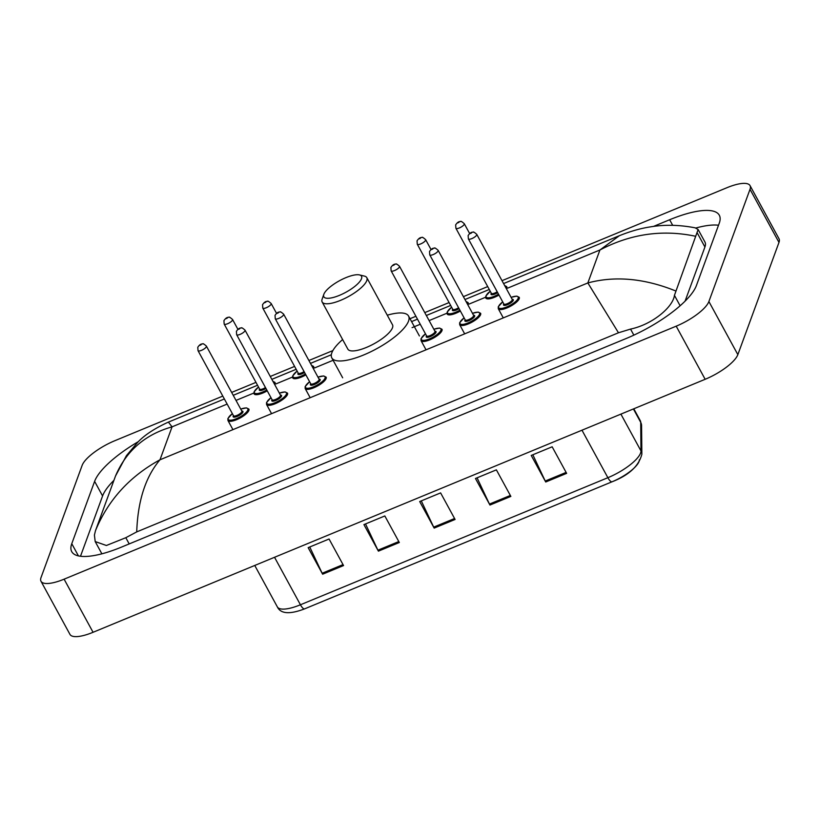 <?xml version="1.0" encoding="UTF-8"?>
<svg xmlns="http://www.w3.org/2000/svg" width="820" height="820" viewBox="0 0 820 820"><rect width="100%" height="100%" fill="white"/><g stroke="black" fill="none" stroke-linecap="round" stroke-linejoin="round"><path stroke-width="1.23" d="M502.014 280.676L726.94 187.708A31.785 9.768 151.4 0 1 750.044 185.617L779 238.733A31.785 9.768 151.4 0 1 778.979 242.423L737.846 354.64A31.785 9.768 151.4 0 1 705.159 379.291L93.06 632.292A31.785 9.768 151.4 0 1 69.956 634.383L41 581.267A31.785 9.768 151.4 0 1 41.02 577.577L82.154 465.36A31.785 9.768 151.4 0 1 114.841 440.709L222.794 396.091M750.044 185.617A31.785 9.768 151.4 0 1 750.013 189.307L708.89 301.524A31.785 9.768 151.4 0 1 676.192 326.175L64.103 579.176A31.785 9.768 151.4 0 1 41 581.267M231.66 392.421L255.973 382.376M270.282 376.462L294.595 366.407M308.904 360.492L332.879 350.591M410.01 318.703L415.904 316.274M424.77 312.604L449.083 302.559M463.392 296.645L487.705 286.59M138.58 441.498A68.347 21.002 -28.6 0 0 94.618 481.36L71.77 543.701A68.347 21.002 -28.6 0 0 71.73 551.634A68.347 21.002 -28.6 0 0 121.391 547.145L626.121 338.527A68.347 21.002 -28.6 0 0 696.416 285.524L719.263 223.183A68.347 21.002 -28.6 0 0 719.314 215.25A68.347 21.002 -28.6 0 0 669.653 219.739L653.458 226.433M113.918 480.346A68.347 21.002 -28.6 0 0 102.582 495.967L80.493 556.257M718.515 225.233A68.347 21.002 -28.6 0 0 695.862 228.011M685.079 301.145L704.923 247.004A42.917 13.192 -28.6 0 0 704.954 242.023L698.127 229.518L674.44 295.343C673.015 307.131 652.371 324.505 630.549 329.087L618.475 332.776L587.848 282.941C615.123 275.674 644.346 278.329 675.526 290.885M695.544 236.252C662.447 229.303 630.57 233.884 599.922 249.997L619.387 235.699C630.436 231.26 640.748 228.329 650.342 226.894C664.425 224.485 679.36 224.793 695.124 227.816L698.127 229.518M115.517 476L126.444 455.633L137.401 442.646C144.105 435.348 154.426 428.501 168.377 422.105L172.067 426.841C145.017 434.538 126.167 450.918 115.517 476L95.499 530.632C108.117 500.026 129.621 476.41 159.992 459.784C145.55 476.809 137.801 500.846 136.725 531.893L618.475 332.776M136.725 531.893L125.808 537.705L106.395 545.495L95.192 541.559L94.413 535.081L95.499 530.632M566.63 473.355L552.157 446.797L531.237 455.438L545.72 481.996L566.63 473.355M532.836 454.782L545.228 481.032A6.355 1.999 67.5 0 0 545.72 481.996M510.86 496.407L496.377 469.85L475.467 478.49L489.95 505.048L510.86 496.407M477.066 477.834L489.458 504.085A6.355 1.999 67.5 0 0 489.95 505.048M343.549 565.564L329.066 539.006L308.156 547.647L322.629 574.205L343.549 565.564M309.745 546.991L322.147 573.241A6.355 1.999 67.5 0 0 322.629 574.205M399.319 542.512L384.836 515.954L363.926 524.595L378.399 551.153L399.319 542.512M365.515 523.939L377.917 550.189A6.355 1.999 67.5 0 0 378.399 551.153M455.09 519.46L440.606 492.902L419.696 501.543L434.169 528.101L455.09 519.46M421.285 500.887L433.688 527.137A6.355 1.999 67.5 0 0 434.169 528.101M639.364 459.774A26.066 8.015 151.4 0 1 612.212 481.719A7.944 2.501 -112.5 0 1 612.109 481.77A7.944 2.501 -112.5 0 1 607.876 477.701A31.785 9.768 -28.6 0 0 640.984 450.949L640.707 422.331A31.785 9.768 -28.6 0 0 640.317 420.742L641.578 425.662A7.944 7.462 179.4 0 0 640.707 422.331L633.409 408.944M612.007 481.801L304.773 608.788A7.944 2.501 67.5 0 1 304.671 608.84C289.757 614.549 280.645 613.893 277.334 606.872A31.785 9.768 -28.6 0 0 300.428 604.781A7.944 2.501 67.5 0 0 304.671 608.84L612.109 481.77C628.878 475.241 638.79 466.078 641.855 454.28A7.944 7.462 179.4 0 0 640.984 450.949L620.904 414.12M361.497 278.728A21.453 6.591 151.4 0 1 339.5 295.333A21.453 6.591 151.4 0 1 323.818 294.359A21.453 6.591 151.4 0 1 323.849 294.288A21.453 6.591 151.4 0 1 339.582 280.676A21.453 6.591 151.4 0 1 359.478 274.915A21.453 6.591 151.4 0 1 361.497 278.728M359.478 274.915L364.398 276.094A25.43 7.821 151.4 0 1 366.806 277.652A25.43 7.821 151.4 0 1 366.786 280.604A25.43 7.821 151.4 0 1 344.42 298.634A25.43 7.821 151.4 0 1 322.157 301.996A25.43 7.821 151.4 0 1 322.137 299.126A25.43 7.821 151.4 0 1 322.168 299.044M322.157 301.996L347.854 349.135A25.43 7.821 -28.6 0 0 370.127 345.773A25.43 7.821 -28.6 0 0 392.493 327.744A25.43 7.821 -28.6 0 0 392.503 324.792L366.806 277.652M387.276 315.198A43.706 13.438 151.4 0 1 408.555 316.048A43.706 13.438 151.4 0 1 408.524 321.122A43.706 13.438 151.4 0 1 370.086 352.098A43.706 13.438 151.4 0 1 331.803 357.889A43.706 13.438 151.4 0 1 331.833 352.815A43.706 13.438 151.4 0 1 342.627 339.552M227.15 404.075L172.067 426.841L159.992 459.784L587.848 282.941L599.922 249.997L507.57 288.168M485.583 297.25L468.948 304.128M446.961 313.219L429.126 320.589M420.26 324.259L412.081 327.641M333.104 360.277L314.46 367.985M292.473 377.077L275.838 383.955M253.851 393.036L236.016 400.406M676.192 326.175L705.159 379.291M708.89 301.524L737.846 354.64M750.013 189.307L778.979 242.423M64.103 579.176L93.06 632.292M78.423 555.899L71.77 543.701M102.582 495.967L94.618 481.36M672.687 225.305L669.653 219.739M704.923 247.004L697.287 233.003M680.118 305.768L674.44 295.343M633.85 335.134L630.549 329.087M129.201 543.916L125.808 537.705M274.536 557.282L300.428 604.781L607.876 477.701L581.974 430.203M454.567 518.506L433.688 527.137M398.797 541.559L377.917 550.189M343.026 564.611L322.147 573.241M510.347 495.454L489.458 504.085M566.118 472.402L545.228 481.032M240.731 409.067L246.43 407.868L248.87 409.067A11.921 3.659 151.4 0 1 248.87 410.451A11.921 3.659 151.4 0 1 238.384 418.897A11.921 3.659 151.4 0 1 227.939 420.476L232.572 428.973M232.378 413.669A11.121 3.423 -28.6 0 0 228.288 418.138A11.121 3.423 -28.6 0 0 236.365 418.702A11.121 3.423 -28.6 0 0 247.804 410.072A11.121 3.423 -28.6 0 0 240.752 409.108M241.808 411.045A5.566 1.712 151.4 0 1 242.925 412.091A5.566 1.712 151.4 0 1 237.205 416.406A5.566 1.712 151.4 0 1 233.167 416.119A5.566 1.712 151.4 0 1 233.444 415.617M233.546 415.73L233.495 415.719A4.766 1.466 -28.6 0 0 237.677 415.094A4.766 1.466 -28.6 0 0 241.869 411.712A4.766 1.466 -28.6 0 0 241.869 411.158L241.9 411.22M198.02 350.652L197.784 347.29C199.383 344.851 201.023 343.734 202.724 343.959C202.724 343.252 203.954 343.959 206.394 346.091A4.766 1.466 151.4 0 1 206.394 346.645A4.766 1.466 151.4 0 1 202.202 350.027A4.766 1.466 151.4 0 1 198.02 350.652L233.495 415.719M201.095 344.769L199.701 345.343L201.095 344.769M279.353 393.108L285.053 391.909L287.492 393.098A11.921 3.659 151.4 0 1 287.492 394.481A11.921 3.659 151.4 0 1 277.006 402.928A11.921 3.659 151.4 0 1 266.561 404.506L271.194 413.003M271 397.71A11.121 3.423 -28.6 0 0 266.91 402.179A11.121 3.423 -28.6 0 0 274.987 402.733A11.121 3.423 -28.6 0 0 286.426 394.102A11.121 3.423 -28.6 0 0 279.374 393.149M280.43 395.086A5.566 1.712 151.4 0 1 281.547 396.121A5.566 1.712 151.4 0 1 275.827 400.437A5.566 1.712 151.4 0 1 271.789 400.16A5.566 1.712 151.4 0 1 272.066 399.647M272.168 399.77L272.117 399.76A4.766 1.466 -28.6 0 0 276.299 399.125A4.766 1.466 -28.6 0 0 280.491 395.752A4.766 1.466 -28.6 0 0 280.491 395.199L280.522 395.26M236.642 334.693L236.406 331.331C238.005 328.881 239.645 327.774 241.346 328C241.346 327.293 242.576 328 245.016 330.132A4.766 1.466 151.4 0 1 245.016 330.685A4.766 1.466 151.4 0 1 240.824 334.058A4.766 1.466 151.4 0 1 236.642 334.693L272.117 399.76M239.717 328.799L238.323 329.384L239.717 328.799M317.976 377.138L323.674 375.939L326.114 377.138A11.921 3.659 151.4 0 1 326.114 378.522A11.921 3.659 151.4 0 1 315.628 386.968A11.921 3.659 151.4 0 1 305.183 388.547L309.816 397.044M309.622 381.751A11.121 3.423 -28.6 0 0 305.532 386.21A11.121 3.423 -28.6 0 0 313.609 386.773A11.121 3.423 -28.6 0 0 325.048 378.143A11.121 3.423 -28.6 0 0 317.996 377.179M319.052 379.117A5.566 1.712 151.4 0 1 320.169 380.162A5.566 1.712 151.4 0 1 314.449 384.477A5.566 1.712 151.4 0 1 310.411 384.19A5.566 1.712 151.4 0 1 310.688 383.688M310.79 383.801L310.739 383.801A4.766 1.466 -28.6 0 0 314.921 383.165A4.766 1.466 -28.6 0 0 319.113 379.783A4.766 1.466 -28.6 0 0 319.113 379.229L319.144 379.291M275.264 318.734L275.028 315.372C276.627 312.922 278.267 311.815 279.968 312.041C279.968 311.323 281.198 312.03 283.638 314.162A4.766 1.466 151.4 0 1 283.638 314.716A4.766 1.466 151.4 0 1 279.446 318.098A4.766 1.466 151.4 0 1 275.264 318.734L310.739 383.801M278.339 312.84L276.945 313.414L278.339 312.84M433.841 329.25L439.54 328.051L441.98 329.24A11.921 3.659 151.4 0 1 441.98 330.624A11.921 3.659 151.4 0 1 431.494 339.08A11.921 3.659 151.4 0 1 421.049 340.659L425.682 349.156M425.488 333.853A11.121 3.423 -28.6 0 0 421.398 338.322A11.121 3.423 -28.6 0 0 429.475 338.885A11.121 3.423 -28.6 0 0 440.914 330.255A11.121 3.423 -28.6 0 0 433.862 329.291M434.918 331.229A5.566 1.712 151.4 0 1 436.035 332.274A5.566 1.712 151.4 0 1 430.315 336.579A5.566 1.712 151.4 0 1 426.277 336.303A5.566 1.712 151.4 0 1 426.554 335.8M426.656 335.913L426.605 335.903A4.766 1.466 -28.6 0 0 430.787 335.277A4.766 1.466 -28.6 0 0 434.979 331.895A4.766 1.466 -28.6 0 0 434.979 331.341L435.01 331.403M391.13 270.836L390.894 267.474C392.493 265.034 394.133 263.917 395.834 264.142C395.834 263.435 397.064 264.142 399.504 266.274A4.766 1.466 151.4 0 1 399.504 266.828A4.766 1.466 151.4 0 1 395.312 270.21A4.766 1.466 151.4 0 1 391.13 270.836L426.605 335.903M394.205 264.952L392.811 265.526L394.205 264.952M472.463 313.291L478.162 312.082L480.602 313.281A11.921 3.659 151.4 0 1 480.602 314.665A11.921 3.659 151.4 0 1 470.116 323.111A11.921 3.659 151.4 0 1 459.671 324.689L464.304 333.186M464.11 317.893A11.121 3.423 -28.6 0 0 460.02 322.362A11.121 3.423 -28.6 0 0 468.097 322.916A11.121 3.423 -28.6 0 0 479.536 314.285A11.121 3.423 -28.6 0 0 472.484 313.332M473.54 315.269A5.566 1.712 151.4 0 1 474.657 316.305A5.566 1.712 151.4 0 1 468.937 320.62A5.566 1.712 151.4 0 1 464.899 320.343A5.566 1.712 151.4 0 1 465.176 319.831M465.278 319.954L465.227 319.943A4.766 1.466 -28.6 0 0 469.409 319.308A4.766 1.466 -28.6 0 0 473.601 315.925A4.766 1.466 -28.6 0 0 473.601 315.372L473.632 315.433M429.752 254.876L429.516 251.514C431.115 249.065 432.755 247.958 434.456 248.183C434.456 247.466 435.686 248.183 438.126 250.315A4.766 1.466 151.4 0 1 438.126 250.869A4.766 1.466 151.4 0 1 433.934 254.241A4.766 1.466 151.4 0 1 429.752 254.876L465.227 319.943M432.827 248.983L431.433 249.557L432.827 248.983M511.085 297.322L516.784 296.122L519.224 297.322A11.921 3.659 151.4 0 1 519.224 298.705A11.921 3.659 151.4 0 1 508.738 307.151A11.921 3.659 151.4 0 1 498.293 308.73L502.926 317.227M498.293 308.73L498.252 306.782L502.711 301.893A11.121 3.423 -28.6 0 0 498.642 306.393A11.121 3.423 -28.6 0 0 506.719 306.957A11.121 3.423 -28.6 0 0 518.158 298.326A11.121 3.423 -28.6 0 0 511.106 297.363M512.162 299.3A5.566 1.712 151.4 0 1 513.279 300.345A5.566 1.712 151.4 0 1 507.559 304.661A5.566 1.712 151.4 0 1 503.521 304.374A5.566 1.712 151.4 0 1 503.798 303.871M503.9 303.984L503.849 303.974A4.766 1.466 -28.6 0 0 508.031 303.349A4.766 1.466 -28.6 0 0 512.223 299.966A4.766 1.466 -28.6 0 0 512.223 299.413L512.254 299.474M468.374 238.907L468.138 235.555C469.737 233.105 471.377 231.988 473.078 232.224C473.078 231.506 474.308 232.214 476.748 234.346A4.766 1.466 151.4 0 1 476.748 234.899A4.766 1.466 151.4 0 1 472.556 238.282A4.766 1.466 151.4 0 1 468.374 238.907L503.849 303.974M471.449 233.023L470.055 233.597L471.449 233.023M272.906 381.269L275.018 382.448A11.921 3.659 151.4 0 1 275.007 383.832A11.921 3.659 151.4 0 1 274.669 384.518M267.248 390.832A11.921 3.659 151.4 0 1 254.087 393.856L254.046 391.909L258.505 387.009M258.525 387.05A11.121 3.423 -28.6 0 0 254.425 391.519A11.121 3.423 -28.6 0 0 266.777 389.951M265.946 388.434A5.566 1.712 151.4 0 1 261.037 390.484A5.566 1.712 151.4 0 1 259.304 389.5A5.566 1.712 151.4 0 1 259.581 388.998M232.531 320.026A4.766 1.466 151.4 0 1 228.339 323.408A4.766 1.466 151.4 0 1 224.167 324.033L223.921 320.671C225.52 318.232 227.171 317.114 228.862 317.34C228.872 316.633 230.092 317.34 232.542 319.472A4.766 1.466 151.4 0 1 232.531 320.026M225.848 318.724L227.242 318.15L225.848 318.724M224.167 324.033L259.643 389.1A4.766 1.466 -28.6 0 0 265.465 387.553M274.003 383.288A11.121 3.423 -28.6 0 0 273.029 381.505M311.528 365.31L313.64 366.478A11.921 3.659 151.4 0 1 313.63 367.862A11.921 3.659 151.4 0 1 313.291 368.559M305.87 374.863A11.921 3.659 151.4 0 1 292.709 377.887L292.668 375.949L297.127 371.05M297.147 371.091A11.121 3.423 -28.6 0 0 293.047 375.56A11.121 3.423 -28.6 0 0 305.399 373.992M304.568 372.475A5.566 1.712 151.4 0 1 299.659 374.514A5.566 1.712 151.4 0 1 297.926 373.541A5.566 1.712 151.4 0 1 298.203 373.028M271.154 304.066A4.766 1.466 151.4 0 1 266.961 307.438A4.766 1.466 151.4 0 1 262.789 308.074L262.543 304.712C264.142 302.262 265.793 301.155 267.484 301.381C267.494 300.673 268.714 301.381 271.164 303.513A4.766 1.466 151.4 0 1 271.154 304.066M264.47 302.764L265.864 302.18L264.47 302.764M262.789 308.074L298.265 373.141A4.766 1.466 -28.6 0 0 304.087 371.593M312.625 367.329A11.121 3.423 -28.6 0 0 311.651 365.546M466.016 301.452L468.128 302.621A11.921 3.659 151.4 0 1 468.117 304.005A11.921 3.659 151.4 0 1 467.779 304.702M460.358 311.016A11.921 3.659 151.4 0 1 447.197 314.039L447.156 312.092L451.615 307.192M451.635 307.233A11.121 3.423 -28.6 0 0 447.535 311.702A11.121 3.423 -28.6 0 0 459.887 310.134M459.056 308.617A5.566 1.712 151.4 0 1 454.147 310.657A5.566 1.712 151.4 0 1 452.414 309.683A5.566 1.712 151.4 0 1 452.691 309.181M425.641 240.209A4.766 1.466 151.4 0 1 421.449 243.591A4.766 1.466 151.4 0 1 417.277 244.216L417.031 240.854C418.63 238.415 420.281 237.298 421.972 237.523C421.982 236.816 423.202 237.523 425.652 239.655A4.766 1.466 151.4 0 1 425.641 240.209M418.958 238.907L420.352 238.333L418.958 238.907M417.277 244.216L452.753 309.284A4.766 1.466 -28.6 0 0 458.575 307.736M467.113 303.472A11.121 3.423 -28.6 0 0 466.139 301.688M504.638 285.493L506.75 286.662A11.921 3.659 151.4 0 1 506.739 288.045A11.921 3.659 151.4 0 1 506.401 288.742M498.98 295.046A11.921 3.659 151.4 0 1 485.819 298.07L485.778 296.133L490.237 291.233A11.121 3.423 -28.6 0 0 486.157 295.733A11.121 3.423 -28.6 0 0 498.509 294.175M497.678 292.658A5.566 1.712 151.4 0 1 492.769 294.698A5.566 1.712 151.4 0 1 491.036 293.724A5.566 1.712 151.4 0 1 491.313 293.212M464.263 224.249A4.766 1.466 151.4 0 1 460.071 227.622A4.766 1.466 151.4 0 1 455.899 228.257L455.654 224.895C457.252 222.445 458.903 221.338 460.594 221.564C460.604 220.846 461.824 221.564 464.274 223.696A4.766 1.466 151.4 0 1 464.263 224.249M457.58 222.937L458.974 222.363L457.58 222.937M455.899 228.257L491.375 293.324A4.766 1.466 -28.6 0 0 497.197 291.776M505.735 287.512A11.121 3.423 -28.6 0 0 504.761 285.729M101.875 553.818L95.192 541.559M168.377 422.115L224.362 398.971M233.228 395.312L257.541 385.256M271.851 379.342L296.163 369.297M310.472 363.383L331.331 354.763M411.578 321.594L417.472 319.154M426.338 315.495L450.651 305.44M464.96 299.526L489.273 289.481M503.582 283.566L619.377 235.699M641.578 425.662L641.855 454.28M640.317 420.742L633.798 408.79M277.334 606.872L254.753 565.462M323.818 294.359L322.137 299.126M331.803 357.889L342.668 377.805M408.555 316.048L419.42 335.964M232.357 413.628L227.898 418.528L227.939 420.476M206.394 346.091L241.869 411.158M270.979 397.669L266.52 402.569L266.561 404.506M245.016 330.132L280.491 395.199M309.601 381.71L305.142 386.599L305.183 388.547M283.638 314.162L319.113 379.229M425.467 333.812L421.008 338.711L421.049 340.659M399.504 266.274L434.979 331.341M464.089 317.853L459.63 322.752L459.671 324.689M438.126 250.315L473.601 315.372M476.748 234.346L512.223 299.413M232.542 319.472L237.902 329.312M271.164 303.513L276.524 313.342M425.652 239.655L431.012 249.495M464.274 223.696L469.634 233.526"/></g></svg>
